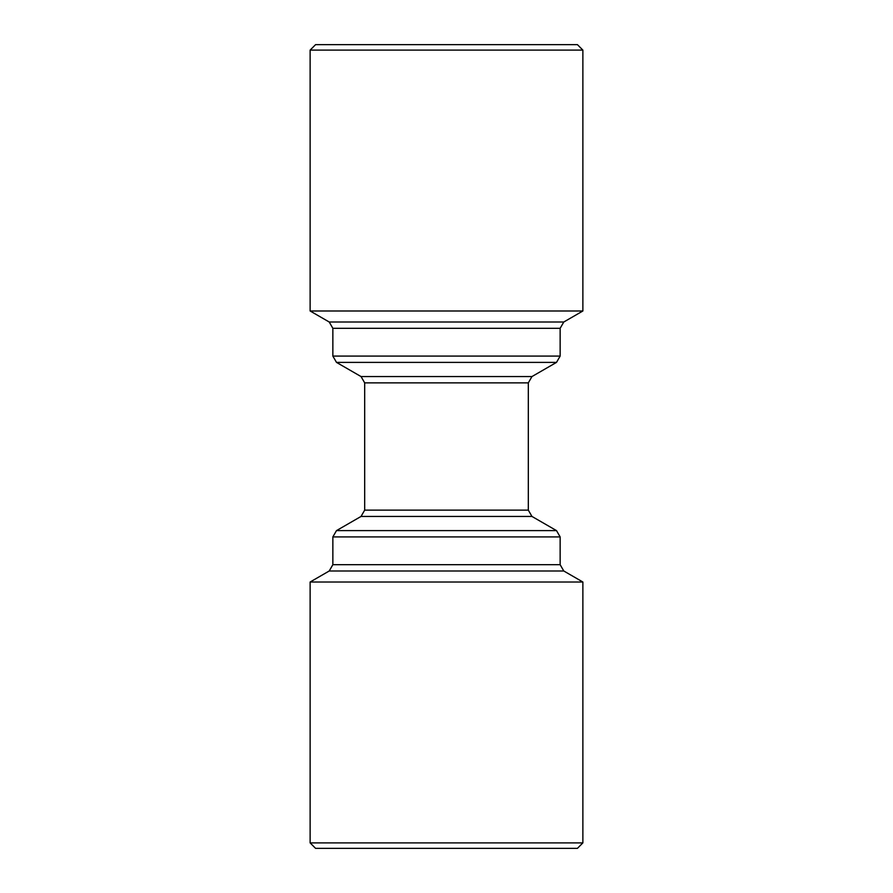 <?xml version="1.0" encoding="UTF-8"?>
<svg xmlns="http://www.w3.org/2000/svg" width="893" height="893" viewBox="0 0 893 893"><rect width="100%" height="100%" fill="white"/><g stroke="black" fill="none" stroke-linecap="round" stroke-linejoin="round"><path stroke-width="1.34" d="M310.128 582.013L582.872 582.013L582.872 842.892L310.128 842.892L310.128 582.013L329.216 570.995L563.784 570.995L582.872 582.013M329.216 322.005L563.784 322.005L582.872 310.987L310.128 310.987L329.216 322.005L332.855 328.311L332.855 356.084L336.494 362.391L361.04 376.556L364.679 382.863L364.679 510.137L361.04 516.444L336.494 530.609L556.506 530.609L560.145 536.916L560.145 564.689L332.855 564.689L329.216 570.995M310.128 842.892L315.575 848.35L577.425 848.35L582.872 842.892M310.128 50.108L582.872 50.108L577.425 44.65L315.575 44.65L310.128 50.108L310.128 310.987M336.494 530.609L332.855 536.916L332.855 564.689M364.679 382.863L528.321 382.863L528.321 510.137L364.679 510.137M336.494 362.391L556.506 362.391L560.145 356.084L560.145 328.311L332.855 328.311M361.04 376.556L531.96 376.556L556.506 362.391M361.04 516.444L531.96 516.444L528.321 510.137M332.855 536.916L560.145 536.916M332.855 356.084L560.145 356.084M531.96 376.556L528.321 382.863M563.784 570.995L560.145 564.689M531.96 516.444L556.506 530.609M582.872 310.987L582.872 50.108M563.784 322.005L560.145 328.311"/></g></svg>
